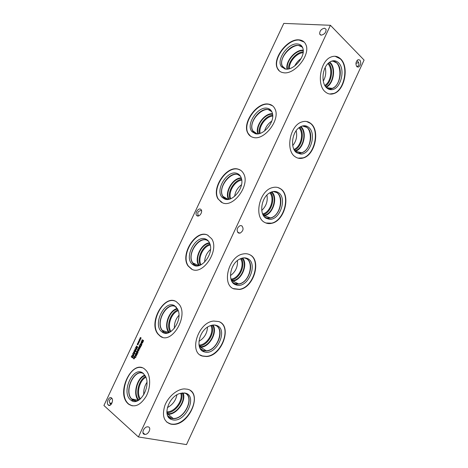 <?xml version="1.0" encoding="UTF-8"?>
<svg xmlns="http://www.w3.org/2000/svg" width="468" height="468" viewBox="0 0 468 468"><rect width="100%" height="100%" fill="white"/><g stroke="black" fill="none" stroke-linecap="round" stroke-linejoin="round"><path stroke-width="0.7" d="M140.985 345.811L140.704 344.155L140.382 344.068L140.014 345.045L140.031 344.191L140.886 343.84L141.172 345.524L141.921 344.413L141.196 345.963L140.558 344.044M141.172 345.524L141.769 344.302M140.014 345.039L140.02 344.185L140.663 343.676M140.09 346.25L139.756 347.04L140.336 347.221L140.546 346.367L140.09 346.25M140.318 347.215L140.318 346.209M139.616 346.94L140.072 345.916L140.839 346.419L140.318 347.537L139.639 347.42L139.154 346.7L139.476 345.413L139.616 346.94L140.435 345.84M139.938 347.572L139.172 346.706L139.487 345.425M139.259 347.981L138.768 347.747L138.423 348.49L139.312 349.14L139.669 348.397L139.259 347.981M139.218 349.122L139.686 348.397L138.879 347.765M139.072 349.456L138.37 348.958L138.3 347.888L139.037 347.437M138.282 347.882L139.739 347.935L139.809 348.999L138.668 349.245L138.3 347.888M138.335 351.012L138.797 350.286L137.884 349.625L137.539 350.374L137.943 350.784L138.762 350.766L138.698 350.158L137.99 349.649M137.779 351.129L137.399 349.766L138.534 349.52L138.926 350.883L137.487 350.842L137.411 349.771L138.148 349.315M137.446 351.725L136.656 351.801L136.779 352.503L137.317 352.234L137.13 351.532M136.908 352.568L137.463 351.731M136.796 352.93L136.516 351.684L137.27 351.187M136.369 352.34L136.89 351.222L137.557 351.345L138.042 352.076L137.727 353.369L137.586 351.831L137.13 352.854L136.387 352.345M137.732 353.363L137.703 351.942M136.603 353.632L136.112 353.393L135.767 354.136L136.65 354.802L137.007 354.054L136.603 353.632M136.568 354.785L137.025 354.06L136.211 353.41M136.428 355.118L135.726 354.621L135.644 353.533L136.369 353.083M135.626 353.527L137.065 353.574L137.147 354.662L136.007 354.902L135.644 353.533M134.135 357.897L134.673 357.646L134.07 358.938L133.988 358.219L133.503 358.663L133.924 358.079L133.561 357.821L134.006 357.897L134.059 357.183L134.135 357.897L134.62 357.47M134.006 357.897L134.076 357.183M133.45 358.47L133.936 358.084L133.579 357.827M133.988 358.219L133.924 358.962M134.111 358.225L134.468 358.5M135.094 354.75L136.557 355.838L136.399 356.171L135.679 355.639L135.135 356.797L135.855 357.336L135.697 357.669L134.234 356.569L134.392 356.236L134.965 356.669L135.509 355.51L134.936 355.083L135.094 354.75M134.936 355.083L135.106 354.762M134.965 356.669L135.527 355.516L134.954 355.089M134.234 356.569L134.41 356.247M135.697 357.663L134.252 356.575M135.679 355.639L136.399 356.166M141.301 342.202L141.482 343.454L141.898 342.617L141.301 342.202L141.898 342.617L141.482 343.454M142.173 341.985L142.699 342.763L142.547 343.085L142.038 342.722L141.517 343.828L141.079 342.02L141.225 341.71L142.032 342.284L142.173 341.985L142.05 342.289M141.079 342.02L141.237 341.722M141.313 343.682L141.096 342.026M142.038 342.722L142.553 343.079M141.985 341.517L141.857 340.324L142.301 339.651L142.009 341.096L143.319 340.242L143.53 340.692L142.851 342.184L142.605 342.009L143.19 341.347L143.132 340.581M142.085 341.131L143.226 340.195M142.605 342.009L143.237 340.657L141.792 341.388L142.29 339.645M138.417 436.954L330.42 25.29L283.789 23.4L103.914 405.493L138.417 436.954L186.498 444.6L364.086 60.068L330.42 25.29M144.682 369.094L146.349 370.72C150.813 376.079 150.784 387.837 146.092 396.414C140.347 405.452 134.421 407.973 128.326 403.983L127.354 403.018C116.111 391.365 132.696 358.944 144.682 369.094M176.284 301.667L179.226 304.422C188.838 316.315 171.417 345.121 160.126 336.141L157.868 333.982C148.11 322.44 164.414 293.764 176.284 301.667M207.505 235.041L211.618 238.709C219.837 250.281 202.72 276.032 191.541 269.106L188.101 265.976C179.747 254.762 195.753 229.115 207.505 235.041M238.358 169.211C240.587 169.884 242.307 171.317 243.512 173.517C250.485 184.626 233.678 208.003 222.587 202.872L218.088 199.023C210.986 188.282 226.693 165.005 238.358 169.211M268.848 104.153C271.627 104.668 273.651 106.224 274.927 108.833C280.818 119.404 264.303 140.985 253.258 137.416C250.813 136.814 249.005 135.381 247.829 133.117C241.816 122.914 257.248 101.462 268.848 104.153M298.982 39.862C302.293 40.125 304.592 41.728 305.879 44.665C310.857 54.674 294.606 74.915 283.573 72.733C280.607 72.329 278.524 70.826 277.319 68.229C272.224 58.588 287.411 38.511 298.982 39.862M324.494 28.191L326.061 29.262C326.161 32.421 324.552 34.386 321.235 35.17L319.697 34.117C319.568 30.982 321.171 29.004 324.494 28.191M111.595 397.993L111.753 398.151C114.057 400.444 110.571 407.353 108.283 405.031L108.149 404.902C105.844 402.62 109.29 395.717 111.595 397.993M200.444 209.114L201.269 209.822C202.802 212.016 199.485 217.035 197.244 215.918L196.449 215.227C194.91 213.051 198.18 208.044 200.444 209.114M140.529 338.218L141.067 337.954L140.464 339.236L140.382 338.534L139.897 338.984L140.312 338.399L139.95 338.159L140.4 338.218L140.447 337.516L140.529 338.218L141.014 337.785M138.768 341.962L139.306 341.698L138.703 342.98L138.622 342.278L138.136 342.728L138.551 342.143L138.189 341.903L138.639 341.962L138.686 341.26L138.768 341.962L139.253 341.529M136.363 345.975L137.82 347.034L137.645 347.408L135.866 347.601L137.124 348.514L136.978 348.824L135.521 347.759L135.743 347.291L137.37 347.121L136.217 346.285L136.363 345.975M136.036 350.825L135.878 351.164L134.825 349.251L135.012 348.841L136.867 349.064L136.188 349.344L135.738 350.298L136.036 350.825M132.046 355.481L132.894 355.434L133.257 356.4L132.684 357.956L131.239 356.862L132.046 355.481L132.66 355.311M133.819 355.545L133.655 355.885L132.608 353.954L132.801 353.545L134.644 353.785L133.965 354.06L133.52 355.013L133.819 355.545M134.316 350.327L135.767 351.398L135.609 351.731L134.357 350.807L134.807 352.293L133.655 352.31L134.901 353.235L134.755 353.545L133.31 352.468L133.52 352.018L134.62 351.989L134.1 350.789L134.316 350.327L134.62 351.989M137.884 343.834L138.423 343.576L137.82 344.857L137.738 344.15L137.259 344.6L137.674 344.015L137.311 343.775L137.762 343.834L137.808 343.132L137.884 343.834L138.37 343.401M139.651 340.09L140.189 339.826L139.587 341.108L139.499 340.406L139.019 340.856L139.435 340.271L139.072 340.031L139.522 340.09L139.563 339.388L139.663 340.096L140.137 339.657M139.522 340.09L139.581 339.394M139.435 340.271L139.183 339.832M139.031 340.844L139.452 340.277M139.499 340.406L139.441 341.137M139.628 340.411L139.985 340.669M137.762 343.834L137.82 343.138M137.27 344.588L137.691 344.021L137.329 343.775M137.738 344.15L137.68 344.887M137.867 344.155L138.218 344.419M134.761 353.539L133.327 352.474L133.538 352.018L134.638 351.995M134.357 350.807L135.615 351.725M133.76 354.03L132.894 353.907L133.415 354.808L133.778 354.036L133.415 354.808M132.801 353.545L134.644 353.785M133.667 355.867L132.625 353.96L132.818 353.551M132.081 355.803L131.561 356.651L132.69 357.499L132.865 355.914L132.081 355.803M132.69 357.499L133.041 356.481L132.532 355.68M131.239 356.862L132.064 355.487M132.69 357.944L131.256 356.868M135.112 349.198L135.632 350.087L135.995 349.315L135.112 349.198M135.615 350.087L135.977 349.315M134.825 349.251L135.03 348.847L136.861 349.064M135.884 351.146L134.837 349.251M136.217 346.285L136.375 345.987M137.37 347.121L136.235 346.291M135.521 347.759L135.761 347.297L137.387 347.127M136.978 348.818L135.539 347.765M138.639 341.962L138.703 341.266M138.154 342.716L138.569 342.149L138.206 341.909M138.622 342.278L138.563 343.015M138.744 342.284L139.101 342.547M140.4 338.218L140.605 337.492M140.312 338.399L140.061 337.96M139.844 338.797L140.33 338.405M140.382 338.534L140.324 339.265M140.505 338.54L140.862 338.797M335.07 56.265L340.259 58.845C348.894 66.579 344.477 89.914 333.9 93.419L329.647 94.015M325.289 91.863C316.462 85.036 320.176 61.051 330.876 57.067C334.503 55.575 337.744 56.178 340.599 58.874C349.233 66.614 344.811 89.961 334.234 93.465C330.97 94.7 327.992 94.162 325.289 91.863M338.463 62.712C345.887 69.206 340.681 89.54 331.642 89.663C329.846 89.797 328.22 89.218 326.763 87.925C320.826 83.175 322.183 67.527 329.098 62.566C332.496 60.103 335.62 60.15 338.463 62.712M331.449 61.203C333.473 60.91 335.275 61.513 336.861 63.022C343.26 68.626 340.078 85.878 332.268 88.505L330.303 88.978L327.553 88.551M332.988 61.15L336.855 63.022C343.255 68.626 340.072 85.878 332.262 88.499L329.01 88.943M327.19 88.282C328.782 89.019 330.437 89.049 332.163 88.37C343.079 84.737 342.207 58.436 331.016 61.384M306.552 121.493L310.337 123.318C320.007 130.309 314.742 154.75 303.065 157.862L298.075 158.149M295.179 156.757C285.304 150.714 289.803 125.652 301.591 122.031C304.96 120.838 307.985 121.288 310.664 123.382C320.334 130.373 315.063 154.826 303.387 157.944C300.403 158.886 297.666 158.488 295.179 156.757M308.523 127.232C316.894 133.146 310.6 154.633 300.725 154.066L296.683 152.744C290.096 148.555 291.722 132.409 299.35 127.454C302.679 125.237 305.733 125.161 308.523 127.232M302.398 125.98L306.973 127.413C314.133 132.473 310.331 150.532 301.708 152.866L299.467 153.252L296.297 152.439M302.404 125.974L306.967 127.407C314.127 132.467 310.325 150.532 301.702 152.866L297.911 153.071M295.934 152.118C297.683 153.182 299.573 153.387 301.614 152.726C312.952 149.655 313.461 124.096 301.918 126.12M277.933 187.539L280.063 188.557C290.944 194.741 284.456 220.65 271.545 223.166L265.9 222.99M264.701 222.423C253.603 217.24 259.249 190.733 272.271 187.662C275.266 186.802 277.969 187.13 280.373 188.651C291.254 194.834 284.76 220.756 271.849 223.277C269.27 223.92 266.883 223.634 264.701 222.423M278.226 192.512C287.715 197.794 279.922 220.75 269.188 219.24L266.245 218.328C258.903 214.759 260.963 197.87 269.463 192.997C272.645 191.084 275.564 190.921 278.226 192.512M273.259 191.511L276.728 192.564C284.784 197.022 280.086 216.169 270.551 218.065L268.029 218.299L265.186 217.415M276.723 192.559C284.778 197.022 280.08 216.163 270.545 218.065L266.269 217.918M264.256 216.655L265.151 217.275C266.772 218.187 268.544 218.398 270.469 217.918C282.163 215.561 284.486 190.692 272.75 191.605M249.122 254.422L249.426 254.569C261.741 259.851 253.527 287.68 239.277 289.329L233.216 288.569M233.865 288.879C221.305 284.655 228.612 256.23 242.968 253.989C245.443 253.463 247.695 253.697 249.725 254.697C262.039 259.98 253.82 287.826 239.569 289.476L233.865 288.879M247.566 258.576C258.377 263.145 248.549 287.943 237.03 285.182L235.445 284.702C227.196 281.806 229.952 263.876 239.487 259.19C242.424 257.634 245.121 257.429 247.566 258.576M238.756 284.099L238.75 284.099C249.268 282.836 255.23 262.285 246.115 258.488L244.004 257.85L246.121 258.488C255.236 262.285 249.268 282.842 238.756 284.099L235.977 284.111L232.549 282.403M238.75 284.099L234.445 283.643L232.555 282.409M232.245 281.97L234.415 283.485L238.686 283.941C250.626 282.479 255.2 258.213 243.471 257.886M219.972 322.119C231.917 328.32 220.849 355.943 206.253 356.341L202.381 355.949L200.152 354.937M202.656 356.13C188.352 352.995 197.999 322.113 213.701 321.054L218.708 321.545C232.713 325.792 222.113 356.084 206.528 356.522L202.656 356.13M216.544 325.435C228.881 329.191 216.391 356.236 204.282 351.877L204.27 351.872C194.934 349.742 198.76 330.367 209.483 326.044C212.051 324.897 214.402 324.693 216.544 325.435M215.145 325.207L215.151 325.207C225.512 328.243 217.801 350.602 206.3 350.965L203.334 350.667L200.228 348.631M216.28 325.734C225.155 330.203 217.07 350.631 206.294 350.959L203.328 350.661L200.234 348.637M199.976 348.169L203.305 350.497L206.248 350.795C218.287 350.392 225.477 326.605 213.993 324.997M292.74 145.606C296.279 141.19 297.42 136.229 296.15 130.718M298.906 127.793C304.235 132.924 300.953 147.028 293.945 149.374M230.431 275.588C235.556 271.885 237.89 266.877 237.434 260.577M240.47 258.705C245.056 264.712 239.16 278.127 231.508 279.057L230.94 279.133M167.38 407.581C172.569 404.849 175.757 400.59 176.945 394.805M180.724 393.214C183.397 400.275 174.593 412.326 167.035 411.787L166.842 411.781M198.923 341.295C204.3 338.107 207.154 333.391 207.499 327.155M210.822 325.517C214.566 332.046 207.254 344.781 199.561 345.027L198.988 345.051M261.747 210.395C266.233 206.224 267.965 201.123 266.935 195.08M269.79 192.798C274.956 198.362 270.311 212.378 262.829 213.882L262.63 213.929M323.283 81.093C325.71 76.811 326.348 72.3 325.184 67.567M327.875 63.677C332.988 68.457 331.016 82.035 324.804 85.404M271.768 121.095C268.211 123.534 265.812 126.822 264.578 130.958M260.173 133.333C258.313 126.799 265.923 116.298 272.721 116.105M210.512 249.473C206.751 252.837 204.785 257.049 204.621 262.098M201.047 264.765C197.379 258.623 203.2 246.174 210.249 245.033M146.917 382.403C144.46 386.164 143.424 390.277 143.805 394.735M178.94 315.297C175.675 319.006 174.16 323.335 174.394 328.273M170.978 331.508C166.836 325.681 171.434 312.688 178.273 310.705M241.506 184.761C237.627 187.674 235.334 191.523 234.626 196.314M230.742 198.695C227.857 192.295 234.737 180.712 241.751 180.192M301.094 58.541C298.344 60.454 296.226 62.917 294.746 65.935M289.429 68.697C288.703 62.197 296.642 52.866 303.118 52.726M294.343 150.099C301.685 147.508 305.107 132.795 299.584 127.29M295.173 151.299L295.384 151.234C303.697 149.005 307.552 131.917 300.871 126.547M294.822 150.831L295.372 150.673C303.486 148.502 307.055 131.666 300.345 126.828M231.21 279.94L231.625 279.882C239.686 278.905 245.969 264.865 241.26 258.389M231.806 281.256L232.982 281.139C241.751 280.086 248.292 264.42 242.646 258.008M231.525 280.701L233.058 280.584C241.634 279.56 247.847 264.04 242.044 258.149M166.889 412.665L166.965 412.665C174.944 413.238 184.275 400.573 181.561 393.032M167.14 414.198L168.047 414.268C176.775 414.905 186.755 400.544 183.046 392.886M167.012 413.589L168.252 413.718C176.769 414.338 186.399 400.111 182.45 392.921M184.199 392.933C195.22 395.793 185.112 419.269 173.189 418.462L171.826 418.316C169.954 417.936 168.509 416.947 167.486 415.338M199.152 345.905L199.596 345.881C207.698 345.624 215.461 332.28 211.641 325.283M199.59 347.315L200.819 347.309C209.652 347.04 217.848 332.064 213.075 325.038M199.38 346.73L200.959 346.753C209.588 346.495 217.444 331.648 212.466 325.114M262.975 214.695L263.028 214.683C270.908 213.104 275.88 198.403 270.539 192.389M263.706 215.935L264.496 215.777C273.084 214.069 278.162 197.683 271.873 191.845M263.373 215.426L264.525 215.221C272.914 213.56 277.682 197.361 271.3 192.055M325.225 86.112C331.777 82.491 333.854 68.188 328.483 63.081M326.137 87.3C333.614 84.24 336.322 67.86 330.139 62.49L329.712 62.115M325.781 86.878C333.473 84.158 335.989 66.959 329.244 62.449M190.353 390.564C201.462 397.952 187.077 425.254 172.516 424.16L170.802 423.985L166.824 422.195M171.066 424.207C163.894 421.931 161.811 415.736 164.824 405.621C168.188 396.601 177.15 389.06 184.41 388.908L187.311 389.195C203.287 392.242 189.54 425.552 172.78 424.377L171.066 424.207M185.141 393.097C198.18 395.554 185.515 422.932 172.721 419.86L171.054 419.322C162.32 416.052 168.533 396.993 179.478 393.6L185.141 393.097M184.69 393.003C195.32 396.373 185.018 419.451 173.224 418.638L170.241 417.977L167.679 415.812L171.844 418.491L173.219 418.638C185.006 419.451 195.314 396.39 184.696 393.009M238.417 233.011C236.264 230.279 236.843 227.811 240.154 225.605L241.792 225.775C243.922 228.542 243.325 231.005 240.008 233.175L238.417 233.011M198.578 215.923C196.882 212.794 197.847 210.986 201.48 210.512M144.594 434.368C140.85 433.971 143.957 426.524 147.736 426.834L148.087 426.869C151.813 427.325 148.66 434.743 144.887 434.403L144.594 434.368M109.857 403.293L112.016 402.919M110.922 404.639C108.535 401.725 108.868 399.637 111.928 398.373M356.827 66.667C355.37 63.958 355.779 61.624 358.067 59.664L359.886 60.044C361.325 62.776 360.904 65.105 358.617 67.035L356.827 66.667C358.956 65.772 359.465 64.245 358.353 62.08L356.979 60.565M358.634 62.613L355.949 63.303M279.449 71.054L277.582 68.457C272.487 58.81 287.662 38.75 299.239 40.102L304.177 42.073M297.432 43.957C300.52 44.255 302.41 45.987 303.1 49.14C305.095 57.307 293.436 70.51 285.655 69.088L281.56 66.877C275.74 60.36 287.878 42.734 297.432 43.957M284.731 68.919L282.262 66.228C278.513 59.085 289.797 44.296 298.28 45.384C300.228 45.542 301.72 46.367 302.743 47.847M283.725 68.234L282.268 66.234C278.513 59.091 289.797 44.296 298.286 45.384L301.942 46.905M302.878 48.245C297.549 38.423 277.343 56.482 282.432 66.216L285.123 69.007M250.573 136.264L248.11 133.316C242.091 123.113 257.517 101.673 269.118 104.364L272.651 105.862M267.292 108.266C269.983 108.81 271.703 110.553 272.458 113.484C274.991 122.171 263.127 136.077 255.376 133.696L252.065 131.724C245.372 124.95 257.669 105.926 267.292 108.266M255.797 133.778L253.539 132.169L252.667 130.853C248.227 123.3 259.699 107.5 268.205 109.576L271.838 111.723M254.569 133.111L252.667 130.859C248.233 123.306 259.705 107.5 268.211 109.582L270.832 110.729M272.019 112.121C265.859 102.627 247.174 121.113 252.831 130.829L256.23 133.83M221.499 202.387L218.386 199.187C211.279 188.446 226.98 165.186 238.645 169.393L240.599 170.253M236.796 173.335C239.072 174.067 240.605 175.752 241.406 178.396C244.589 187.639 232.479 202.533 224.739 199.07L222.312 197.514C214.625 190.558 227.068 169.732 236.796 173.335M226.588 199.444L223.821 197.812L222.786 196.425C217.55 188.475 229.221 171.335 237.773 174.529L240.435 176.167M225.178 198.859L222.791 196.431C217.556 188.481 229.226 171.335 237.779 174.535L239.242 175.196M226.582 199.444L226.173 199.315M240.663 176.565C233.667 167.608 216.707 186.82 222.949 196.39L227.05 199.462M192.161 269.387L188.417 266.111C180.051 254.902 196.051 229.267 207.81 235.193L208.073 235.31M205.938 239.189C207.786 240.02 209.108 241.576 209.916 243.851C213.894 253.668 201.492 269.925 193.734 265.227L192.295 264.25C183.497 257.26 196.08 234.135 205.938 239.189M206.985 240.259L208.529 241.236L206.991 240.259C198.362 235.79 186.475 254.68 192.635 262.975C186.469 254.68 198.356 235.784 206.985 240.259M197.016 265.906L195.238 265.333L192.629 262.975L195.238 265.338L197.01 265.906M208.804 241.611C201.029 233.427 185.96 253.644 192.798 262.922L195.378 265.262L197.484 265.871M272.704 115.274C265.491 115.502 257.435 126.623 259.383 133.567M272.511 113.712C264.467 112.952 254.727 126.407 257.862 133.83M272.604 114.256C264.777 113.157 255.013 126.641 258.4 133.766M210.038 244.232C202.597 245.507 196.484 258.588 200.292 265.122M209.494 242.816C201.1 243.278 193.805 258.827 198.841 265.596L198.859 265.619M209.722 243.337C201.62 243.395 194.284 258.57 199.192 265.163L199.403 265.461M177.992 309.921C170.767 312.074 165.929 325.751 170.258 331.958M177.319 308.541C169.124 309.962 163.297 326.067 168.743 332.491L168.86 332.643M177.594 309.032C169.644 310.038 163.759 325.763 169.059 332.017L169.387 332.415M167.427 333.076L164.081 332.069L162.361 330.431C154.955 321.615 168.059 300.111 176.477 307.336M241.628 179.373C234.211 179.987 226.974 192.178 229.964 198.982M241.248 177.899C232.941 177.606 224.283 192.19 228.489 199.345M241.418 178.437C233.286 177.764 224.581 192.418 229.039 199.233M303.217 51.878C296.308 52.007 287.826 61.981 288.633 68.901M303.229 50.211C295.548 49.263 285.1 61.571 287.042 69.124M303.252 50.743C295.811 49.52 285.381 61.799 287.557 69.077M162.437 337.223L160.454 336.24L158.196 334.082C149.023 323.265 163.069 295.998 175.161 301.117M174.71 305.826L177.963 309.845C182.871 320.211 170.153 338.3 162.361 332.181L161.998 331.923C152.024 325.096 164.701 299.128 174.71 305.826M174.798 306.283C165.906 302.357 155.429 322.499 162.203 330.502L163.935 332.151L166.959 333.157L163.935 332.151L162.197 330.502C155.002 321.966 167.111 300.842 175.822 306.774L176.167 306.996M175.828 306.774L176.161 306.99M140.447 398.911C136.159 393.372 139.54 380.238 145.922 377.284M145.589 376.506C138.826 379.665 135.24 393.57 139.774 399.473M144.811 375.12C136.919 377.653 132.543 394.395 138.347 400.327L138.399 400.386M145.109 375.588C137.428 377.694 132.982 394.038 138.627 399.812L138.891 400.087M136.802 401.088L132.403 399.678L131.625 398.906C123.698 390.716 134.854 367.672 143.74 373.827M132.222 405.873L128.677 404.054L127.7 403.088C117.825 392.968 129.671 363.899 141.974 367.725M143.103 373.271L145.542 376.407C151.222 386.679 139.476 406.593 131.362 400.503L130.601 399.941C120.645 392.254 133.444 365.028 143.103 373.271M136.358 401.216L132.988 400.315L131.467 398.999C123.599 390.885 134.392 367.93 143.413 373.522C134.392 367.942 123.605 390.885 131.467 398.999L132.257 399.777L136.358 401.216M333.45 60.752L333.011 61.15M334.234 93.465L333.9 93.419M330.303 88.978L331.642 89.663M303.387 157.944L303.065 157.862M299.467 153.252L300.725 154.066M271.849 223.277L271.545 223.166M268.029 218.299L269.188 219.24M239.569 289.476L239.277 289.329M235.977 284.111L237.03 285.182M203.346 350.667L204.282 351.877M230.835 278.723L231.508 279.057M198.929 344.623L199.561 345.027M295.384 151.234L301.614 152.726M294.583 150.485L295.372 150.673M232.982 281.139L238.686 283.941M231.625 279.882L233.058 280.584M168.047 414.268L173.189 418.462M166.965 412.665L168.252 413.718M200.819 347.309L206.248 350.795M199.596 345.881L200.959 346.753M264.496 215.777L270.469 217.918M263.028 214.683L264.525 215.221M326.424 87.604L332.163 88.37M170.241 417.977L171.054 419.322M237.545 232.181L240.008 233.175M142.91 432.637L144.887 434.403M110.156 403.34L111.226 404.293M357.09 66.883L358.617 67.035M197.999 216.035L196.449 215.227M110.038 405.27L108.149 404.902M320.633 35.053L319.697 34.117M282.988 67.45L281.56 66.877M253.539 132.169L252.065 131.724M218.088 199.023L218.386 199.187M223.821 197.812L222.312 197.514M188.101 265.976L188.417 266.111M193.846 264.391L192.295 264.25M257.09 133.871L252.831 130.829M198.841 265.596L192.798 262.922M199.666 265.368L199.192 265.163M168.743 332.491L162.361 330.431M169.749 332.239L169.059 332.017M228.185 199.386L222.949 196.39M285.743 69.094L282.432 66.216M157.868 333.982L158.196 334.082M163.584 331.906L161.998 331.923M138.347 400.327L131.625 398.906M139.148 399.918L138.627 399.812M127.354 403.018L127.7 403.088M132.988 400.315L131.362 400.503"/></g></svg>
